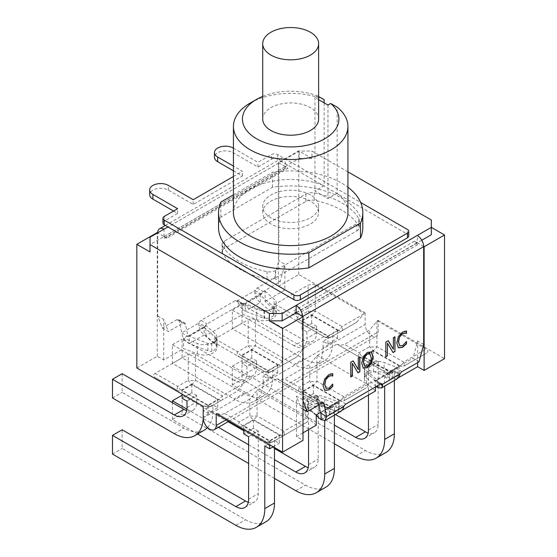 <?xml version="1.0" encoding="UTF-8"?>
<svg xmlns="http://www.w3.org/2000/svg" width="557" height="557" viewBox="0 0 557 557"><rect width="100%" height="100%" fill="white"/><g stroke="black" fill="none" stroke-linecap="round" stroke-linejoin="round"><path stroke-width="0.42" stroke-dasharray="2.79 2.09" d="M216.931 345.994L216.931 338.635A12.7 7.332 180 0 1 211.785 344.017L211.785 351.376A12.7 7.332 0 0 0 216.931 345.994A6.315 3.641 0 0 0 216.631 345.716L204.182 334.945C201.314 332.752 199.51 329.549 198.772 325.344L198.905 322.969L205.282 326.653A3.607 2.082 -60 0 1 205.728 325.803L205.408 325.622A3.607 2.082 -60 0 1 207.093 323.909L241.522 304.038A3.607 2.082 -60 0 1 243.207 303.795L261.512 293.233A3.607 2.082 -60 0 1 263.196 291.52L280.234 281.682L284.878 264.283L278.82 260.787L278.82 163.02A9.197 5.312 60 0 1 278.82 162.867A9.197 5.312 60 0 1 280.721 158.808A9.197 5.312 60 0 1 285.198 159.191L281.494 161.467L277.734 159.302A4.512 2.604 0 0 0 271.356 159.302L257.968 167.03L233.23 152.743A11.001 6.35 0 0 0 221.247 151.372A11.001 6.35 0 0 0 214.452 157.234M150.028 251.945L150.028 244.586L164.057 236.488L157.68 232.805A9.197 5.312 -120 0 0 157.68 232.951L157.68 316L162.324 328.045L176.813 319.676A3.607 2.082 -60 0 1 178.616 319.495A3.607 2.082 -60 0 1 179.319 320.602L181.679 332.919L198.905 322.969A3.607 2.082 -60 0 1 201.035 320.414L235.465 300.536A3.607 2.082 -60 0 1 237.268 300.362A3.607 2.082 -60 0 1 237.595 300.634L238.208 302.583L244.614 304.066M162.324 328.045L168.381 331.54L182.87 323.171A3.607 2.082 -60 0 1 184.673 322.99A3.607 2.082 -60 0 1 185.377 324.097L188.057 336.595L181.679 332.919C182.404 337.507 184.917 341.058 189.22 343.578L207.879 350.771A6.315 3.641 0 0 0 211.785 351.376M157.68 316L163.737 319.495L168.381 331.54M187.953 336.066L205.728 325.803M164.057 236.488L164.057 229.129M399.863 374.207L393.493 370.53A3.607 2.082 -60 0 1 393.931 369.681L375.627 380.25A3.607 2.082 -60 0 1 375.745 380.313A3.607 2.082 -60 0 1 376.072 380.584L381.719 383.843M419.031 361.82L412.974 358.325L395.936 368.156A3.607 2.082 120 0 0 394.252 369.869L393.931 369.681M423.675 246.5L417.297 242.817L417.297 235.458M423.675 344.414L417.618 340.919L412.974 358.325M343.76 406.603L337.382 402.92A3.607 2.082 -60 0 1 337.827 402.077L320.122 412.667M302.98 409.249L301.121 408.177L296.477 396.131L302.535 399.627L302.98 400.789M318.91 404.897L318.117 400.734A3.607 2.082 120 0 0 317.413 399.634A3.607 2.082 120 0 0 315.61 399.808L301.121 408.177M273.786 308.216A12.7 7.332 180 0 1 264.471 311.189L264.471 318.548A12.7 7.332 0 0 0 273.786 315.575L273.786 308.216A6.315 3.641 0 0 0 273.8 307.986A6.315 3.641 0 0 0 272.742 305.96L260.286 295.189L261.386 294.256A3.607 2.082 -60 0 1 261.832 293.414M243.527 303.983A3.607 2.082 -60 0 1 243.646 304.038A3.607 2.082 -60 0 1 243.973 304.317L245.324 303.823L263.983 311.015A6.315 3.641 0 0 0 264.471 311.189M273.786 315.575A6.315 3.641 0 0 0 273.8 315.346A6.315 3.641 0 0 0 272.742 313.326L260.286 302.548C257.418 300.355 255.614 297.16 254.883 292.954L261.024 294.514L245.324 303.823L245.324 311.189L263.983 318.381A6.315 3.641 0 0 0 264.471 318.548M216.931 338.635A6.315 3.641 0 0 0 216.631 338.357L204.182 327.579L205.282 326.653L188.503 336.456L187.542 336.303M188.057 336.595L189.22 336.219L207.879 343.411A6.315 3.641 0 0 0 211.785 344.017M316.884 403.707A12.7 7.332 0 0 0 307.568 406.68L307.568 399.313A12.7 7.332 180 0 1 316.884 396.34L316.884 403.707A6.315 3.641 180 0 1 317.372 403.874L336.031 411.066L336.031 403.707L337.006 403.171L336.031 403.707L317.372 396.514A6.315 3.641 180 0 0 316.884 396.34M316.244 415.529L308.613 408.929A6.315 3.641 180 0 1 307.555 406.909A6.315 3.641 180 0 1 307.568 406.68M369.535 370.878A12.748 7.359 0 0 0 364.403 376.226L364.403 368.866A12.748 7.359 180 0 1 369.535 363.519L369.535 370.878A6.315 3.641 180 0 1 373.475 371.484L392.135 378.676L392.135 371.31L393.117 370.781L392.135 371.31L373.475 364.118A6.315 3.641 180 0 0 369.535 363.519M376.254 386.516L364.724 376.539A6.315 3.641 180 0 1 364.403 376.226M408.734 236.008A4.512 2.604 0 0 0 407.418 234.17L281.494 161.467L168.012 226.991M347.93 171.848L311.969 151.093L299.22 151.093L285.191 159.191L285.191 166.55L299.22 158.453L299.22 151.093M398.582 347.909L396.626 342.938L398.22 336.414L402.363 331.993L404.605 331.081L406.297 331.067M399.571 345.688L402.349 345.556L406.297 341.664M324.745 390.422L322.886 385.514L324.48 378.983L328.623 374.569L330.865 373.65L332.564 373.636M325.831 388.264L328.616 388.125L332.564 384.233M363.401 368.17L361.556 363.178L363.275 356.724M364.772 366.255L367.195 365.9C369.667 364.41 370.955 361.674 371.066 357.691L369.806 353.667M363.087 356.612L367.188 352.254L371.303 351.871M357.886 372.654L352.156 363.275M358.116 369.458L358.116 357.803L359.697 357.107M350.764 376.769L350.569 362.154L353.075 360.929M385.834 356.522L385.646 341.907L388.243 340.626M392.866 352.463L387.226 343.021M393.186 349.211L393.186 337.556L394.962 336.748M375.627 380.25L375.947 380.438A3.607 2.082 120 0 0 374.262 380.675L339.833 400.553A3.607 2.082 120 0 0 338.148 402.258L337.827 402.077M302.535 399.627L302.535 316.585A9.197 5.312 -120 0 0 302.535 316.439M254.883 292.954L255.009 290.58A3.607 2.082 -60 0 1 257.139 288.025L274.176 278.187L278.82 260.787M421.767 240.241L417.297 242.817M150.028 244.586L150.028 237.226M431.327 234.72L431.327 219.994M299.22 158.453L311.969 158.453L311.969 151.093M285.191 166.55L278.375 162.609L298.775 150.836L311.969 158.453M274.176 278.187L280.234 281.682M255.009 290.58L261.386 294.256L243.973 304.317L237.595 300.634L255.009 290.58M238.208 302.583C239.51 306.454 241.884 309.323 245.324 311.189L260.286 302.548L260.286 295.189M204.182 327.579L189.22 336.219L189.22 343.578L204.182 334.945L204.182 327.579L204.913 326.91L198.772 325.344M320.157 412.869L337.382 402.92L337.006 403.171L343.147 408.699M308.613 408.929L308.613 401.569L321.069 412.34L321.069 413.475M341.142 411.226L336.031 411.066L321.069 419.7M380.508 384.065L376.441 380.41L377.173 379.951L376.072 380.584L393.493 370.53L393.117 370.781L399.258 376.309M364.724 376.539L364.724 369.173L377.173 379.951L377.173 385.987M397.245 378.83L392.135 378.676L377.173 387.31M308.613 401.569A6.315 3.641 180 0 1 307.555 399.543A6.315 3.641 180 0 1 307.568 399.313M173.554 211.054L177.634 213.408L164.245 221.136A4.512 2.604 0 0 0 162.929 222.981M233.425 170.818L242.413 176.012L193.195 204.426L168.458 190.146A11.001 6.35 0 0 0 156.468 188.767A11.001 6.35 0 0 0 149.68 194.637M233.425 148.141L257.968 162.317L271.356 154.588A4.512 2.604 180 0 1 277.734 154.588L360.658 202.463M233.425 176.492L242.413 171.298L233.425 166.104M218.546 227.583A72.132 41.643 180 0 1 220.871 217.084L272.498 187.277A72.132 41.643 180 0 1 362.809 227.583M177.634 213.408L177.634 208.694M193.195 204.426L193.195 199.712M242.413 176.012L242.413 171.298M257.968 167.03L257.968 162.317M262.723 119.066A27.954 16.139 180 0 1 279.983 104.152A27.954 16.139 180 0 1 310.444 107.654A27.954 16.139 180 0 1 318.632 119.066M318.632 99.661L314.956 97.538L317.657 95.978L318.632 96.521M314.956 97.538L314.956 191.037L327.962 198.55L337.138 193.244L337.138 107.111M324.132 102.843L324.132 185.739L314.956 191.037M327.962 105.05L327.962 198.55M324.132 99.599A57.253 33.058 0 0 0 250.19 103.052M262.723 96.368A48.236 27.85 180 0 1 317.657 95.978M337.138 193.244A57.253 33.058 180 0 1 347.93 212.565M233.425 212.565A57.253 33.058 180 0 1 264.575 183.142A57.253 33.058 180 0 1 324.132 185.739M233.425 194.818L272.498 172.259A72.132 41.643 180 0 1 347.93 187.229M272.498 187.277L272.498 172.259M220.871 217.084L220.871 202.066M187.632 335.885L183.504 338.266L183.504 348.578L197.289 353.806A12.7 7.332 0 0 0 210.295 354.127A12.7 7.332 0 0 0 216.958 347.679A12.7 7.332 0 0 0 214.877 343.655L205.818 335.69L242.796 314.343L256.582 319.572A12.7 7.332 0 0 0 269.588 319.899A12.7 7.332 0 0 0 276.258 313.445A12.7 7.332 0 0 0 274.169 309.42L265.111 301.455L265.111 291.151L261.512 293.233M265.111 291.151L274.169 299.109A12.7 7.332 180 0 1 276.258 303.14A12.7 7.332 180 0 1 269.588 309.588A12.7 7.332 180 0 1 256.582 309.267L242.796 304.038L242.796 314.343M243.207 303.795L242.796 304.038M265.111 301.455L284.878 290.051L284.878 264.283M136.834 368.01L157.234 356.229L163.737 359.989L183.504 348.578M163.737 359.989L163.737 319.495M284.878 290.051L278.375 286.291L278.375 162.609M375.474 386.969L375.474 380.709L375.947 380.438M375.474 380.709L366.436 372.724A12.748 7.359 180 0 1 364.362 368.699A12.748 7.359 180 0 1 371.046 362.224A12.748 7.359 180 0 1 384.086 362.537L397.914 367.752L397.914 378.057L384.086 372.842A12.748 7.359 0 0 0 371.046 372.536A12.748 7.359 0 0 0 364.362 379.004A12.748 7.359 0 0 0 366.436 383.028L375.474 391.014M394.252 369.869L397.914 367.752M417.618 362.635L417.618 340.919M316.244 414.902L307.185 406.944A12.7 7.332 180 0 1 305.097 402.92A12.7 7.332 180 0 1 311.767 396.466A12.7 7.332 180 0 1 324.773 396.793L338.559 402.022L338.559 412.326L324.773 407.097A12.7 7.332 0 0 0 311.767 406.777A12.7 7.332 0 0 0 305.097 413.224A12.7 7.332 0 0 0 307.185 417.249L316.244 425.214M338.148 402.258L338.559 402.022M302.98 432.866L296.477 436.625L302.98 440.378M296.477 436.625L296.477 396.131M342.374 410.126L338.559 412.326M337.312 344.323L386.37 372.619L389.503 373.336L393.11 372.368A7.213 7.213 180 0 1 385.897 372.368L359.133 356.919A7.213 2.402 120 0 1 359.133 352.755A7.213 4.164 -120 0 0 362.739 356.564A7.213 4.164 -60 0 1 359.133 356.919L337.312 344.323L359.133 356.919L337.312 344.323L340.919 345.284L344.525 344.323L359.133 352.755L369.702 346.656A7.213 2.402 180 0 0 376.915 346.656A7.213 4.164 -60 0 1 373.308 350.464A7.213 4.164 60 0 1 369.702 346.656L369.702 329.786L344.525 344.323M368.462 395.066L368.462 367.46L378.154 361.862L378.154 424.441A18.033 10.409 60 0 1 374.415 432.698A18.033 10.409 60 0 1 368.156 433.047M335.446 414.512L242.03 360.574L242.03 379.275L365.399 450.502A40.933 23.631 -120 0 0 385.869 452.528M334.416 443.804L232.339 384.873L232.339 366.172L242.03 360.574M232.339 366.172L334.416 425.102M232.339 384.873L242.03 379.275M394.349 380.508L394.349 371.213L384.657 376.811L384.657 386.105M378.154 361.862L373.308 359.063L363.617 364.661L368.462 367.46M403.672 366.269L426.189 353.27L403.672 366.269A7.213 4.164 60 0 1 400.065 365.914A7.213 4.164 120 0 0 403.672 362.106A7.213 2.402 -120 0 1 403.672 366.269L426.189 353.27C428.403 351.885 428.403 350.492 426.189 349.107L377.256 320.86L369.702 329.786M363.617 356.564L373.308 350.966L399.188 365.914L389.503 371.505L363.617 356.564L363.617 364.661M373.308 350.966L373.308 359.063M399.188 365.914L399.188 374.012L394.349 371.213M389.503 371.505L389.503 379.602L399.188 374.012M384.657 376.811L389.503 379.602M277.379 378.92L326.437 407.223L329.57 407.94L333.177 406.972A7.213 7.213 180 0 1 325.963 406.972L299.2 391.522A7.213 2.402 120 0 1 299.2 387.359A7.213 4.164 -120 0 0 302.806 391.167A7.213 4.164 -60 0 1 299.2 391.522L277.379 378.92L299.2 391.522L277.379 378.92L280.986 379.888L284.592 378.92L299.2 387.359L309.769 381.26A7.213 2.402 180 0 0 316.982 381.26A7.213 4.164 -60 0 1 313.375 385.061A7.213 4.164 60 0 1 309.769 381.26L309.769 364.389L284.592 378.92M308.529 429.663L308.529 402.057L318.221 396.466L318.221 459.045A18.033 10.409 60 0 1 314.482 467.295A18.033 10.409 60 0 1 308.23 467.65M274.483 448.517L243.75 430.77M228.085 421.726L182.167 395.212M186.929 409.158L218.393 427.323M248.596 444.758L274.483 459.706M182.097 395.178L182.097 413.879L305.466 485.105A40.933 23.631 -120 0 0 325.936 487.131M197.596 434.014L172.412 419.47L182.097 413.879M172.412 419.47L172.412 402.683M274.483 478.4L248.596 463.459M334.416 415.111L334.416 405.816L324.724 411.407L324.724 420.646M318.221 396.466L313.375 393.667L303.683 399.265L308.529 402.057M343.739 400.873L366.255 387.874L343.739 400.873A7.213 4.164 60 0 1 340.132 400.511A7.213 4.164 120 0 0 343.739 396.709A7.213 2.402 -120 0 1 343.739 400.873L366.255 387.874C368.469 386.481 368.469 385.096 366.255 383.71L317.33 355.457L309.769 364.389M303.683 391.167L313.375 385.569L339.262 400.511L329.57 406.109L303.683 391.167L303.683 399.265M313.375 385.569L313.375 393.667M339.262 400.511L339.262 408.608L334.416 405.816M324.724 411.407L329.57 414.206L339.262 408.608M329.57 406.109L329.57 414.206M249.835 398.986L224.186 413.774L220.516 414.471L217.105 413.322L266.03 441.569L239.273 426.119A7.213 2.402 120 0 1 239.273 421.955L249.835 415.856A7.213 2.402 180 0 0 257.049 415.856L283.812 431.306A7.213 2.402 -120 0 1 283.812 435.47L273.243 441.569A7.213 7.213 180 0 1 266.03 441.569L269.637 442.537L272.77 441.826L306.322 422.471C308.543 421.085 308.543 419.7 306.322 418.307L257.397 390.06L249.835 398.986L249.835 415.856A7.213 4.164 60 0 0 253.442 419.665L242.88 425.764A7.213 4.164 -60 0 1 239.273 426.119L217.446 413.524L239.273 426.119M248.596 436.66L258.288 431.062L258.288 493.641A18.033 10.409 60 0 1 254.556 501.899A18.033 10.409 60 0 1 248.297 502.247M122.171 429.781L122.171 448.476L245.54 519.702A40.933 23.631 -120 0 0 266.002 521.728M112.479 454.073L122.171 448.476M274.483 447.48L274.483 440.413L264.791 446.011M258.288 431.062L253.442 428.27L243.75 433.861M273.243 441.569A7.213 7.213 0 0 1 266.03 441.569L266.03 441.569A7.213 4.164 120 0 0 269.637 441.214A7.213 4.164 -120 0 0 273.243 441.569L283.812 435.47A7.213 4.164 60 0 1 280.206 435.114A7.213 4.164 120 0 0 283.812 431.306L306.322 418.307M306.322 422.471L283.812 435.47L306.322 422.471M243.75 425.764L253.442 420.173L279.329 435.114L269.637 440.712L243.75 425.764L243.75 429.739M253.442 420.173L253.442 428.27M279.329 435.114L279.329 443.212L274.483 440.413M269.637 440.712L269.637 444.688M273.209 446.749L279.329 443.212M195.458 354.301L195.458 380.299A7.213 4.164 -60 0 1 191.852 384.107A7.213 4.164 60 0 1 188.245 380.299A7.213 2.402 180 0 0 195.458 380.299L222.222 395.748A7.213 2.402 -120 0 1 222.222 399.912L211.653 406.011A7.213 7.213 180 0 1 204.44 406.011L208.046 406.979L211.18 406.269L236.829 391.48L244.391 382.548L195.458 354.301L192.395 353.354L188.245 354.301L155.166 373.399C152.952 374.791 152.952 376.177 155.166 377.562L177.683 390.561A7.213 2.402 120 0 1 177.683 386.398A7.213 4.164 -120 0 0 181.29 390.206A7.213 4.164 -60 0 1 177.683 390.561L155.166 377.562M211.653 406.011L211.653 406.011A7.213 7.213 0 0 1 204.44 406.011L204.44 406.011A7.213 4.164 120 0 0 208.046 405.656A7.213 4.164 -120 0 0 211.653 406.011L222.222 399.912A7.213 4.164 60 0 1 218.616 399.557A7.213 4.164 120 0 0 222.222 395.748L244.043 383.153M122.171 373.677L122.171 392.379L183.949 428.048A40.933 23.631 -120 0 0 204.419 430.074M207.573 427.574A40.933 23.631 -120 0 0 212.892 411.338L212.892 404.855L203.201 410.453L208.046 413.252L217.738 407.654L212.892 404.855M212.892 411.338L203.201 416.928L203.201 410.453M208.046 405.155L182.167 390.206L191.852 384.608L217.738 399.557L208.046 405.155L208.046 413.252M182.167 390.206L182.167 394.182M187.013 401.103L196.698 395.505L196.698 401.987A18.033 10.409 60 0 1 192.966 410.244A18.033 10.409 60 0 1 186.706 410.593M112.479 397.977L122.171 392.379M196.698 395.505L191.852 392.713L182.167 398.304M191.852 384.608L191.852 392.713M217.738 399.557L217.738 407.654M271.586 371.415L296.763 356.877L304.324 347.951L255.391 319.697L251.785 318.736L248.659 319.446L215.099 338.802C212.885 340.188 212.885 341.573 215.099 342.966L264.853 371.665L267.98 372.382L271.586 371.415A7.213 7.213 180 0 1 264.373 371.415L237.616 355.965A7.213 2.402 120 0 1 237.616 351.801A7.213 4.164 -120 0 0 241.223 355.603A7.213 4.164 -60 0 1 237.616 355.965L264.373 371.415A7.213 4.164 120 0 0 267.98 371.053A7.213 4.164 -120 0 0 271.586 371.415L282.155 365.315L271.586 371.415A7.213 7.213 0 0 1 264.373 371.415M242.093 355.603L251.785 350.012L277.671 364.953L267.98 370.551L242.093 355.603L242.093 363.707L246.939 366.499L256.631 360.908L256.631 367.383A18.033 10.409 60 0 1 252.899 375.641A18.033 10.409 60 0 1 243.882 374.75L182.097 339.081L182.097 357.775L243.882 393.444A40.933 23.631 -120 0 0 264.345 395.477A40.933 23.631 -120 0 0 272.826 376.734L272.826 370.259L263.134 375.85L267.98 378.649L277.671 373.051L272.826 370.259M272.826 376.734L263.134 382.332A40.933 23.631 60 0 1 254.653 401.068A40.933 23.631 60 0 1 234.191 399.042L243.882 393.444M263.134 382.332L263.134 375.85M267.98 370.551L267.98 378.649M246.939 366.499L246.939 372.981L256.631 367.383M243.882 374.75L234.191 380.34A18.033 10.409 -120 0 0 243.207 381.239A18.033 10.409 -120 0 0 246.939 372.981M234.191 380.34L172.412 344.672L172.412 363.373L234.191 399.042M172.412 344.672L182.097 339.081M172.412 363.373L182.097 357.775M256.631 360.908L251.785 358.109L242.093 363.707M215.099 338.802L237.616 351.801L248.178 345.695A7.213 2.402 180 0 0 255.391 345.695A7.213 4.164 -60 0 1 251.785 349.504A7.213 4.164 60 0 1 248.178 345.695L248.178 319.697M255.391 319.697L255.391 345.695L282.155 361.145A7.213 2.402 -120 0 1 282.155 365.315L282.155 365.315A7.213 4.164 60 0 1 278.549 364.953A7.213 4.164 120 0 0 282.155 361.145L303.976 348.55M296.763 356.877L282.155 365.315L296.763 356.877M251.785 350.012L251.785 358.109M277.671 364.953L277.671 373.051M331.519 336.811L356.696 322.28L364.25 313.347L315.325 285.1L312.254 284.154L308.112 285.1L275.033 304.199C272.812 305.584 272.812 306.977 275.033 308.362L324.78 337.062L327.913 337.779L331.519 336.811A7.213 7.213 180 0 1 324.306 336.811L297.542 321.361A7.213 2.402 120 0 1 297.542 317.198A7.213 4.164 -120 0 0 301.149 321.006A7.213 4.164 -60 0 1 297.542 321.361L324.306 336.811A7.213 4.164 120 0 0 327.913 336.456A7.213 4.164 -120 0 0 331.519 336.811L342.082 330.712L331.519 336.811A7.213 7.213 0 0 1 324.306 336.811M302.026 321.006L311.718 315.408L337.605 330.357L327.913 335.948L302.026 321.006L302.026 329.103L306.872 331.902L316.564 326.305L316.564 332.787A18.033 10.409 60 0 1 312.825 341.037A18.033 10.409 60 0 1 303.809 340.146L242.03 304.477L242.03 323.178L303.809 358.847A40.933 23.631 -120 0 0 324.278 360.873A40.933 23.631 -120 0 0 332.759 342.13L332.759 335.655L323.067 341.253L327.913 344.045L337.605 338.454L332.759 335.655M332.759 342.13L323.067 347.728A40.933 23.631 60 0 1 314.587 366.471A40.933 23.631 60 0 1 294.117 364.438L303.809 358.847M323.067 347.728L323.067 341.253M327.913 335.948L327.913 344.045M306.872 331.902L306.872 338.377L316.564 332.787M303.809 340.146L294.117 345.744A18.033 10.409 -120 0 0 303.14 346.635A18.033 10.409 -120 0 0 306.872 338.377M294.117 345.744L232.339 310.075L232.339 328.769L294.117 364.438M232.339 310.075L242.03 304.477M232.339 328.769L242.03 323.178M316.564 326.305L311.718 323.506L302.026 329.103M275.033 304.199L297.542 317.198L308.112 311.098A7.213 2.402 180 0 0 315.325 311.098A7.213 4.164 -60 0 1 311.718 314.907A7.213 4.164 60 0 1 308.112 311.098L308.112 285.1M315.325 285.1L315.325 311.098L342.082 326.548A7.213 2.402 -120 0 1 342.082 330.712L342.082 330.712A7.213 4.164 60 0 1 338.475 330.357A7.213 4.164 120 0 0 342.082 326.548L363.909 313.946M356.696 322.28L342.082 330.712L356.696 322.28M311.718 315.408L311.718 323.506M337.605 330.357L337.605 338.454M317.33 355.457L336.964 344.122M257.397 390.06L277.031 378.725M216.207 413.837L217.105 413.322M377.256 320.86L378.154 320.345L378.154 331.972L226.281 419.651M264.025 371.213L244.391 382.548M323.958 336.609L304.324 347.951M278.375 286.291L298.775 274.517L365.148 312.832L364.25 313.347M365.148 312.832L365.148 324.466A9.197 5.312 -120 0 0 369.159 333.72A9.197 5.312 -120 0 0 376.247 336.184A9.197 5.312 -120 0 0 378.154 331.972M204.099 405.816L203.201 406.332M298.775 274.517L298.775 150.836M378.154 320.345L444.521 358.659M398.485 377.73L397.914 378.057M205.818 335.69L205.818 325.385L214.877 333.344A12.7 7.332 180 0 1 216.958 337.368A12.7 7.332 180 0 1 210.295 343.822A12.7 7.332 180 0 1 197.289 343.495L183.504 338.266M205.818 325.385L205.408 325.622M157.234 356.229L157.234 232.548M310.444 201.154A27.954 16.139 0 0 0 279.983 197.651A27.954 16.139 0 0 0 262.723 212.565A27.954 16.139 0 0 0 290.677 228.697A27.954 16.139 0 0 0 318.632 212.565A27.954 16.139 0 0 0 310.444 201.154M310.444 194.964A27.954 16.139 0 0 0 279.983 191.469A27.954 16.139 0 0 0 262.723 206.375A27.954 16.139 0 0 0 290.677 222.515A27.954 16.139 0 0 0 318.632 206.375A27.954 16.139 0 0 0 310.444 194.964M356.905 230.863A8.118 4.686 0 0 0 359.279 227.555A8.118 4.686 0 0 0 358.833 226.017A72.132 41.643 0 0 0 314.294 200.304A8.118 4.686 0 0 0 305.897 201.418L224.45 248.443A8.118 4.686 0 0 0 222.076 251.757A8.118 4.686 0 0 0 222.522 253.289A72.132 41.643 0 0 0 267.061 279.001A8.118 4.686 0 0 0 275.457 277.887L356.905 230.863L356.905 223.503L275.457 270.528A8.118 4.686 180 0 1 267.061 271.642A72.132 41.643 180 0 1 222.522 245.929A8.118 4.686 180 0 1 222.076 244.391A8.118 4.686 180 0 1 224.45 241.084L305.897 194.059A8.118 4.686 180 0 1 314.294 192.945A72.132 41.643 180 0 1 358.833 218.657A8.118 4.686 180 0 1 359.279 220.189A8.118 4.686 180 0 1 356.905 223.503M285.191 168.625L164.057 238.563L164.092 236.551L166.926 238.145L288.066 168.207L285.233 166.613L285.191 168.625A4.512 2.604 60 0 1 285.811 167.984A4.512 2.604 60 0 1 288.066 168.207M166.926 238.145A4.512 2.604 -120 0 0 164.67 237.923A4.512 2.604 -120 0 0 164.057 238.563M414.429 241.16L293.288 311.098L296.032 312.686L296.164 314.837L417.297 244.899L417.172 242.748L414.429 241.16A4.512 2.604 60 0 1 417.297 244.899M296.164 314.837A4.512 2.604 -120 0 0 293.288 311.098M201.035 320.414L207.093 323.909M235.465 300.536L241.522 304.038M179.319 320.602L185.377 324.097M176.813 319.676L182.87 323.171M401.994 371.651L395.936 368.156M321.668 403.303L315.61 399.808M272.742 313.326L272.742 305.96M216.631 345.716L216.631 338.357M317.372 403.874L317.372 396.514M373.475 371.484L373.475 364.118M380.32 384.17L374.262 380.675M345.89 404.048L339.833 400.553M322.169 403.073L318.117 400.734M278.82 163.02L157.68 232.951M257.139 288.025L263.196 291.52M263.983 318.381L263.983 311.015M207.879 350.771L207.879 343.411M321.069 412.34L336.031 403.707M377.173 379.951L392.135 371.31M407.418 234.17L407.418 229.456M277.734 154.588L277.734 159.302M271.356 159.302L271.356 154.588M164.245 216.429L164.245 221.136M168.458 190.146L168.458 185.432M233.23 152.743L233.23 148.037M385.897 372.368A7.213 7.213 0 0 0 393.11 372.368L393.11 372.368A7.213 4.164 -120 0 1 389.503 372.013L400.065 365.914L373.308 350.464L362.739 356.564L389.503 372.013A7.213 4.164 120 0 1 385.897 372.368L359.133 356.919M368.462 430.039L378.154 424.441M355.707 456.099L365.399 450.502M376.915 321.459L376.915 346.656L403.672 362.106L426.189 349.107M325.963 406.972A7.213 7.213 0 0 0 333.177 406.972L333.177 406.972A7.213 4.164 -120 0 1 329.57 406.617L340.132 400.511L313.375 385.061L302.806 391.167L329.57 406.617A7.213 4.164 120 0 1 325.963 406.972L299.2 391.522M308.529 464.635L318.221 459.045M295.781 490.696L305.466 485.105M316.982 356.055L316.982 381.26L343.739 396.709L366.255 383.71M224.659 413.524L239.273 421.955A7.213 4.164 -120 0 0 242.88 425.764L269.637 441.214L280.206 435.114L253.442 419.665A7.213 4.164 -60 0 0 257.049 415.856L257.049 390.659M248.596 499.239L258.288 493.641M235.848 525.3L245.54 519.702M174.257 433.645L183.949 428.048M187.013 407.578L196.698 401.987M155.166 373.399L177.683 386.398L188.245 380.299L188.245 354.301M191.852 384.107L181.29 390.206L208.046 405.656L218.616 399.557L191.852 384.107M278.549 364.953L251.785 349.504L241.223 355.603L267.98 371.053L278.549 364.953M338.475 330.357L311.718 314.907L301.149 321.006L327.913 336.456L338.475 330.357M203.201 417.959L365.148 324.466M256.582 319.572L256.582 309.267M274.169 309.42L274.169 299.109M366.436 383.028L366.436 372.724M384.086 372.842L384.086 362.537M197.289 353.806L197.289 343.495M214.877 343.655L214.877 333.344M307.185 417.249L307.185 406.944M324.773 407.097L324.773 396.793M358.833 226.017L358.833 218.657M314.294 200.304L314.294 192.945M305.897 201.418L305.897 194.059M224.45 248.443L224.45 241.084M222.522 253.289L222.522 245.929M267.061 279.001L267.061 271.642M275.457 277.887L275.457 270.528M164.057 236.634L285.191 166.696M285.323 166.627L164.183 236.565M417.297 242.963L296.164 312.902M296.032 312.686L417.172 242.748M178.616 319.495L184.673 322.99M273.8 315.346L273.8 307.986M382.123 383.989L375.745 380.313M165.318 225.439L280.721 158.808M237.268 300.362L243.646 304.038M323.471 403.129L317.413 399.634M260.286 295.788L260.634 294.869M243.848 304.018L241.835 303.085M244.036 304.066L244.607 304.066M204.182 328.177L204.523 327.265M321.201 413.642L321.069 412.981M336.637 403.414L320.637 412.646M377.082 380.981L377.173 380.584M378.203 381.817L377.416 381.287M392.741 371.018L376.748 380.257M307.555 406.909L307.555 399.543M364.724 438.289L374.415 432.698M304.797 472.893L314.482 467.295M244.864 507.49L254.556 501.899M183.274 415.835L192.966 410.244M254.653 401.068L264.345 395.477M243.207 381.239L252.899 375.641M314.587 366.471L324.278 360.873M303.14 346.635L312.825 341.037M228.976 421.21L376.247 336.184M276.258 313.445L276.258 303.14M364.362 379.004L364.362 368.699M216.958 347.679L216.958 337.368M305.097 413.224L305.097 402.92M318.632 212.565L318.632 206.375M262.723 212.565L262.723 206.375M222.076 251.757L222.076 244.391M359.279 227.555L359.279 220.189M164.092 236.551L285.233 166.613M164.67 237.923L285.811 167.984"/><path stroke-width="0.84" d="M300.307 294.98L407.418 233.139L407.418 237.853L300.307 299.687L300.307 294.98A4.512 2.604 180 0 1 293.929 294.98L164.245 220.106A4.512 2.604 180 0 1 162.929 218.267L162.929 222.981A4.512 2.604 0 0 0 164.245 224.819L168.012 226.991L164.057 229.129A9.197 5.312 -120 0 0 159.587 228.746A9.197 5.312 -120 0 0 157.68 232.805L157.234 232.548L136.834 244.328L150.028 251.945L150.028 244.586L269.386 313.494L282.134 313.494L417.297 235.458A9.197 5.312 60 0 1 423.675 246.5A9.197 5.312 60 0 1 423.675 246.647L423.675 344.414L419.031 361.82L401.994 371.651A3.607 2.082 -60 0 0 399.863 374.207L399.258 376.309L397.245 378.83L381.253 388.062M302.535 316.439L296.164 312.755L296.164 305.396A9.197 5.312 -120 0 1 302.535 316.439L302.98 316.696L282.58 328.477L269.386 320.853L269.386 313.494M320.122 412.667L326.534 416.545L343.76 406.603A3.607 2.082 -60 0 1 345.89 404.048L380.32 384.17A3.607 2.082 -60 0 1 382.123 383.989A3.607 2.082 -60 0 1 382.45 384.267L399.863 374.207M302.98 400.789L307.179 411.672L302.98 409.249M307.179 411.672L321.668 403.303A3.607 2.082 -60 0 1 323.471 403.129A3.607 2.082 -60 0 1 324.174 404.229L326.534 416.545L325.142 420.465L321.069 419.7L316.244 415.529M377.173 385.987L377.173 387.31L376.254 386.516M407.418 237.853A4.512 2.604 0 0 0 408.734 236.008L408.734 231.301A4.512 2.604 180 0 1 407.418 233.139M168.012 226.991L293.929 299.687A4.512 2.604 0 0 0 300.307 299.687M164.057 229.129L150.028 237.226L150.028 244.586M417.297 235.458L431.327 227.36L431.327 219.994L347.93 171.848M406.297 341.664L406.297 343.704L402.335 347.262L398.227 347.693M406.297 331.067L406.297 333.323L404.73 333.002L402.349 333.671L399.529 336.811L398.394 341.921L399.877 345.883M399.529 336.811L398.589 342.033L399.78 345.834M399.571 345.688L402.544 345.667L406.492 341.476L406.492 343.815L402.523 347.373L398.422 347.805L396.821 343.049L398.408 336.525L402.551 332.104L406.492 331.074L406.492 333.434L404.918 333.114L402.544 333.782L399.724 336.922M332.564 384.233L332.564 386.279L328.595 389.83L324.494 390.269M332.564 373.636L332.564 375.898L330.99 375.571L328.616 376.24L325.796 379.387L324.654 384.49L326.144 388.459M325.796 379.387L324.849 384.602L326.047 388.403M325.831 388.264L328.804 388.236L332.752 384.052L332.752 386.384L328.783 389.942L324.682 390.38L323.081 385.625L324.668 379.094L328.818 374.673L332.752 373.643L332.752 376.003L331.185 375.683L328.804 376.351L325.984 379.498M361.751 363.289L363.275 356.724L367.376 352.365L371.491 351.982L373.023 356.779L371.491 363.331L367.376 367.711L363.268 368.08L361.751 363.289M371.192 351.794L372.828 356.668L371.303 363.22L367.188 367.599L363.073 367.968M370.21 353.953L367.39 354.05L364.557 357.211L363.512 362.266L364.87 366.318L367.39 366.005C369.855 364.522 371.143 361.785 371.254 357.796L369.806 353.667M370.022 353.841L367.195 353.939L364.369 357.107L363.324 362.154L364.772 366.255M359.697 357.107L359.697 371.61L357.886 372.654M353.075 360.929L358.304 369.57L358.304 357.914L359.885 357.002L359.885 371.721L357.984 372.821L352.344 363.38L352.344 376.079L350.764 376.992L350.764 362.266L353.173 360.873L358.304 369.57M352.344 363.38L352.156 375.968L350.764 376.769M388.243 340.626L393.381 349.323L393.381 337.66L394.962 336.748L394.962 351.474L393.061 352.574L387.414 343.133L387.414 355.832L385.834 356.745L385.834 342.019L388.243 340.626M388.145 340.682L393.381 349.323M387.414 343.133L387.414 355.832M387.226 355.721L385.834 356.522M394.767 336.86L394.962 351.474M394.767 351.363L392.957 352.407M381.719 383.843L382.45 384.267L382.582 385.931L380.508 384.065M302.98 432.866L316.244 425.214L316.244 414.902L320.372 412.521L318.91 404.897M296.164 312.755L282.134 320.853L282.134 313.494M417.618 362.635L417.618 366.687L424.121 370.44L444.521 358.659L444.521 234.977L431.327 227.36L431.327 234.72L421.767 240.241M282.134 320.853L269.386 320.853M321.069 413.475L321.069 419.7M343.76 406.603L343.147 408.699L341.142 411.226M377.173 387.31L381.246 388.069L382.582 385.931M162.929 218.267A4.512 2.604 180 0 1 164.245 216.429L177.634 208.694L152.897 194.414A11.001 6.35 180 0 1 149.68 189.923L149.68 194.637A11.001 6.35 0 0 0 152.897 199.127L173.554 211.054M233.425 166.104L217.676 157.018A11.001 6.35 180 0 1 214.452 152.527L214.452 157.234A11.001 6.35 0 0 0 217.676 161.725L233.425 170.818M360.658 202.463L407.418 229.456A4.512 2.604 180 0 1 408.734 231.301M214.452 152.527A11.001 6.35 180 0 1 221.247 146.658A11.001 6.35 180 0 1 233.23 148.037L233.425 148.141M149.68 189.923A11.001 6.35 180 0 1 156.468 184.054A11.001 6.35 180 0 1 168.458 185.432L193.195 199.712L233.425 176.492M347.93 187.229A72.132 41.643 180 0 1 362.809 212.565L362.809 227.583A72.132 41.643 180 0 1 360.483 238.076L308.857 267.882A72.132 41.643 180 0 1 218.546 227.583L218.546 212.565A72.132 41.643 180 0 1 220.871 202.066L233.425 194.818M310.444 32.264A27.954 16.139 180 0 1 318.632 43.676A27.954 16.139 180 0 1 290.677 59.815A27.954 16.139 180 0 1 262.723 43.676A27.954 16.139 180 0 1 279.983 28.769A27.954 16.139 180 0 1 310.444 32.264M318.632 43.676L318.632 119.066A27.954 16.139 180 0 1 290.677 135.205A27.954 16.139 180 0 1 262.723 119.066L262.723 43.676M318.632 96.521L324.132 99.599L324.132 102.843M330.663 103.484A48.236 27.85 180 0 1 320.157 141.109A48.236 27.85 180 0 1 254.458 137.461A48.236 27.85 180 0 1 256.568 99.369L250.19 103.052A57.253 33.058 0 0 0 233.425 126.425A57.253 33.058 0 0 0 290.677 159.483A57.253 33.058 0 0 0 347.93 126.425A57.253 33.058 0 0 0 337.138 107.111L330.663 103.484L327.962 105.05L318.632 99.661M256.568 99.369A48.236 27.85 180 0 1 262.723 96.368M347.93 126.425L347.93 212.565A57.253 33.058 180 0 1 290.677 245.616A57.253 33.058 180 0 1 233.425 212.565L233.425 126.425M362.809 212.565A72.132 41.643 180 0 1 360.483 223.058L308.857 252.864A72.132 41.643 180 0 1 218.546 212.565M360.483 238.076L360.483 223.058M308.857 267.882L308.857 252.864M424.121 370.44L424.121 246.758L423.675 246.5M226.281 419.651L216.207 425.471L216.207 413.837L282.58 452.159L302.98 440.378L302.98 316.696M375.474 386.969L375.474 391.014L342.374 410.126M444.521 234.977L424.121 246.758M334.416 425.102L355.707 437.398A18.033 10.409 -120 0 0 364.724 438.289A18.033 10.409 -120 0 0 368.462 430.039L368.462 395.066M368.156 433.047A18.033 10.409 60 0 1 365.399 431.8L335.446 414.512M384.657 386.105L384.657 439.382A40.933 23.631 60 0 1 376.177 458.126A40.933 23.631 60 0 1 355.707 456.099L334.416 443.804M376.177 458.126L385.869 452.528A40.933 23.631 -120 0 0 394.349 433.792L394.349 380.508M274.483 459.706L295.781 472.002A18.033 10.409 -120 0 0 304.797 472.893A18.033 10.409 -120 0 0 308.529 464.635L308.529 429.663M308.23 467.65A18.033 10.409 60 0 1 305.466 466.404L274.483 448.517M243.75 430.77L228.085 421.726M182.167 395.212L172.412 400.775L186.929 409.158M218.393 427.323L248.596 444.758M172.412 402.683L172.412 400.775M324.724 420.646L324.724 473.986A40.933 23.631 60 0 1 316.244 492.722A40.933 23.631 60 0 1 295.781 490.696L274.483 478.4M248.596 463.459L197.596 434.014M316.244 492.722L325.936 487.131A40.933 23.631 -120 0 0 334.416 468.388L334.416 415.111M269.637 444.688L269.637 448.81L264.791 446.011L264.791 508.59A40.933 23.631 60 0 1 256.317 527.326A40.933 23.631 60 0 1 235.848 525.3L112.479 454.073L112.479 435.372L235.848 506.598A18.033 10.409 -120 0 0 244.864 507.49A18.033 10.409 -120 0 0 248.596 499.239L248.596 436.66L243.75 433.861L243.75 429.739M248.297 502.247A18.033 10.409 60 0 1 245.54 501.008L122.171 429.781L112.479 435.372M256.317 527.326L266.002 521.728A40.933 23.631 -120 0 0 274.483 502.992L274.483 447.48M269.637 448.81L273.209 446.749M203.201 416.928A40.933 23.631 60 0 1 194.727 435.671L204.419 430.074A40.933 23.631 -120 0 0 207.573 427.574M194.727 435.671A40.933 23.631 60 0 1 174.257 433.645L112.479 397.977L112.479 379.275L122.171 373.677L183.949 409.346L174.257 414.944A18.033 10.409 -120 0 0 183.274 415.835A18.033 10.409 -120 0 0 187.013 407.578L187.013 401.103L182.167 398.304L182.167 394.182M174.257 414.944L112.479 379.275M186.706 410.593A18.033 10.409 60 0 1 183.949 409.346M136.834 244.328L136.834 368.01L203.201 406.332L203.201 417.959A9.197 5.312 60 0 0 207.218 427.219A9.197 5.312 60 0 0 214.306 429.684L228.976 421.21M216.207 425.471A9.197 5.312 60 0 1 214.306 429.684M417.618 366.687L398.485 377.73M282.58 452.159L282.58 328.477M324.174 404.229L322.169 403.073M302.667 316.515L423.675 246.647M293.929 294.98L293.929 299.687M164.245 224.819L164.245 220.106M152.897 199.127L152.897 194.414M217.676 161.725L217.676 157.018M355.707 437.398L365.399 431.8M384.657 439.382L394.349 433.792M295.781 472.002L305.466 466.404M324.724 473.986L334.416 468.388M235.848 506.598L245.54 501.008M264.791 508.59L274.483 502.992M159.587 228.746L165.318 225.439M320.672 413.162L321.201 413.642L321.069 412.981M341.149 411.219L325.149 420.458"/></g></svg>
